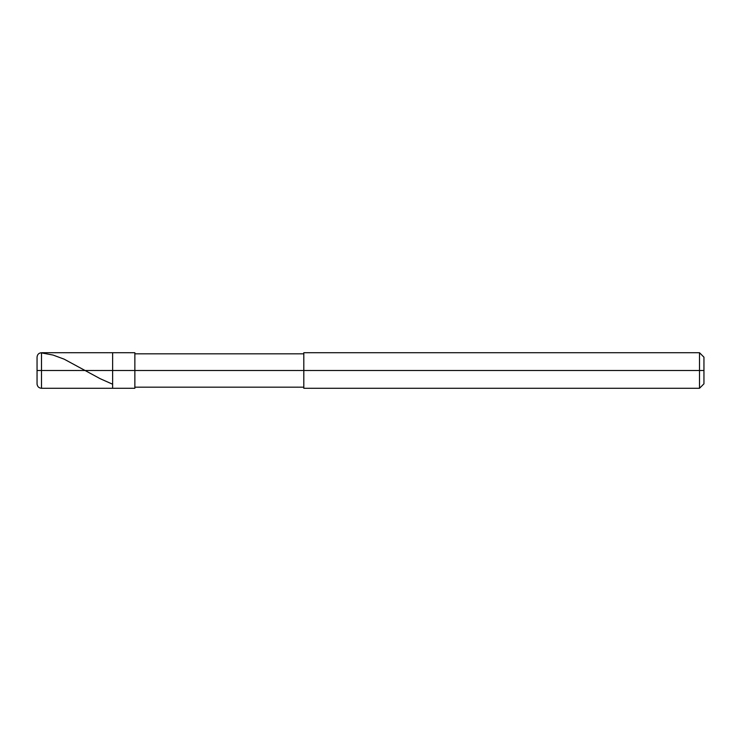 <?xml version="1.0" encoding="UTF-8"?>
<svg xmlns="http://www.w3.org/2000/svg" width="741" height="741" viewBox="0 0 741 741"><rect width="100%" height="100%" fill="white"/><g stroke="black" fill="none" stroke-linecap="round" stroke-linejoin="round"><path stroke-width="1.11" d="M37.05 370.5L37.05 383.838L37.05 370.5L41.496 370.5L41.496 388.284L41.496 370.5L41.496 388.284L41.496 370.5L112.632 370.5L112.632 388.284L112.632 352.716L112.632 370.5L41.496 370.5L41.496 352.716L41.496 370.5L37.05 370.5L37.05 357.162L37.05 370.5M41.496 370.5L41.496 352.716L41.496 370.5M703.95 370.5L703.95 357.162L703.95 383.838L703.95 357.162L703.95 370.5L699.504 370.5L699.504 388.284L699.504 370.5L699.504 388.284L699.504 370.5L703.95 370.5M112.632 370.5L112.632 388.284L112.632 370.5L134.862 370.5L134.862 388.284L134.862 370.5L134.862 388.284L134.862 370.5L303.81 370.5L303.81 388.284L303.81 370.5L699.504 370.5L699.504 352.716L699.504 370.5L134.862 370.5L134.862 352.716L134.862 370.5L112.632 370.5L112.632 352.716L112.632 370.5M303.81 370.5L303.81 352.716L303.81 370.5M699.504 370.5L699.504 352.716L699.504 370.5M41.496 352.901L53.056 355.059L64.171 359.172L100.183 378.697L112.632 384.236M134.862 388.284L41.496 388.284C38.791 388.025 37.309 386.543 37.05 383.838L37.133 384.709M134.862 352.716L41.496 352.716C38.791 352.975 37.309 354.457 37.05 357.162M134.862 387.173L303.81 387.173M303.81 388.284L699.504 388.284L703.95 383.838M134.862 353.827L303.81 353.827M303.81 352.716L699.504 352.716L703.95 357.162"/></g></svg>
